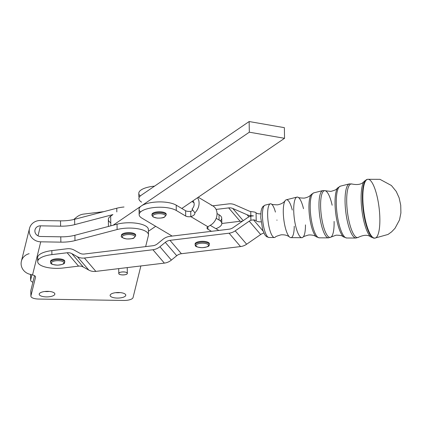 <?xml version="1.0" encoding="UTF-8"?>
<svg xmlns="http://www.w3.org/2000/svg" width="422" height="422" viewBox="0 0 422 422"><rect width="100%" height="100%" fill="white"/><g stroke="black" fill="none" stroke-linecap="round" stroke-linejoin="round"><path stroke-width="0.63" d="M215.89 228.677A19.934 7.068 179 0 0 219.097 220.036L216.196 218.311L219.097 220.036L219.007 214.708L217.035 213.537L219.007 214.708L219.097 220.036A19.934 7.068 -1 0 1 221.819 223.518A19.934 7.068 -1 0 1 215.89 228.677M193.967 202.687L191.994 201.516L193.967 202.687M196.536 246.416A6.267 2.221 -1 0 1 202.876 243.199A6.267 2.221 -1 0 1 207.334 246.643A6.267 2.221 -1 0 1 196.536 246.416A6.267 2.221 179 0 0 207.334 246.643A6.267 2.221 179 0 0 202.876 243.199A6.267 2.221 179 0 0 196.536 246.416M209.354 244.502A7.121 2.527 179 0 0 200.719 242.175A7.121 2.527 179 0 0 195.745 245.752A7.121 2.527 -1 0 1 195.117 244.739A7.121 2.527 -1 0 1 202.191 242.096A7.121 2.527 -1 0 1 209.354 244.502C208.352 245.018 211.728 246.553 202.175 247.698C193.018 246.854 196.066 245.256 195.117 244.739L195.101 243.942A7.121 2.527 179 0 1 202.18 241.3A7.121 2.527 179 0 1 209.338 243.7L209.354 244.502M195.196 244.338A7.121 2.527 -1 0 1 202.18 241.3A7.121 2.527 -1 0 1 209.259 244.101A7.121 2.527 179 0 0 209.338 243.7M51.795 262.189A6.267 2.221 -1 0 1 62.509 261.413A6.267 2.221 -1 0 1 58.658 265.069A6.267 2.221 -1 0 1 51.795 262.189A6.267 2.221 179 0 0 58.658 265.069A6.267 2.221 179 0 0 62.509 261.413A6.267 2.221 179 0 0 51.795 262.189M50.983 261.297A7.121 2.527 179 0 0 50.524 262.215A7.121 2.527 -1 0 1 50.983 261.297A7.121 2.527 -1 0 1 58.906 259.588A7.121 2.527 -1 0 1 64.761 261.972A7.121 2.527 179 0 0 58.906 259.588A7.121 2.527 179 0 0 50.983 261.297M50.603 261.814A7.121 2.527 -1 0 1 50.972 260.495A7.121 2.527 179 0 0 50.508 261.413L50.524 262.215C51.542 262.695 48.219 264.346 57.803 265.164C66.929 264.019 63.827 262.521 64.761 261.972L64.745 261.176A7.121 2.527 179 0 0 58.89 258.791A7.121 2.527 179 0 0 50.972 260.495A7.121 2.527 -1 0 1 59.444 258.828A7.121 2.527 -1 0 1 64.666 261.577M122.718 236.051A6.267 2.221 -1 0 1 133.426 235.276A6.267 2.221 -1 0 1 129.58 238.931A6.267 2.221 -1 0 1 122.718 236.051A6.267 2.221 179 0 0 129.58 238.931A6.267 2.221 179 0 0 133.426 235.276A6.267 2.221 179 0 0 122.718 236.051M121.905 235.154A7.121 2.527 179 0 0 121.441 236.072A7.121 2.527 -1 0 1 121.905 235.154A7.121 2.527 -1 0 1 129.823 233.45A7.121 2.527 -1 0 1 135.678 235.835A7.121 2.527 179 0 0 129.823 233.45A7.121 2.527 179 0 0 121.905 235.154M121.525 235.671A7.121 2.527 -1 0 1 121.889 234.358A7.121 2.527 179 0 0 121.43 235.276L121.441 236.072C120.481 236.895 122.195 237.855 126.589 238.952C131.237 238.884 133.679 238.562 133.922 237.992L135.678 235.835L135.668 235.033A7.121 2.527 179 0 0 129.807 232.654A7.121 2.527 179 0 0 121.889 234.358A7.121 2.527 -1 0 1 130.361 232.686A7.121 2.527 -1 0 1 135.583 235.434M270.328 203.815A16.991 4.463 -96.9 0 0 268.081 221.186A16.991 4.463 -96.9 0 0 274.4 237.528L268.93 237.491A16.3 4.283 -96.9 0 1 262.869 221.819A16.3 4.283 -96.9 0 1 265.021 205.15A16.3 4.283 83.1 0 0 262.869 221.819A16.3 4.283 83.1 0 0 268.93 237.491L266.514 236.663L264.779 234.732L262.721 229.937L260.764 217.694L261.007 211.702L261.645 208.827L262.885 206.522L265.021 205.15L270.328 203.815A16.991 4.463 -96.9 0 1 275.418 212.081M276.927 219.999A16.991 4.463 -96.9 0 1 276.964 220.273M334.103 221.429A23.542 6.188 -96.9 0 1 334.113 221.925A23.542 6.188 -96.9 0 1 330.996 237.08L328.458 237.876L319.211 237.813A22.651 5.95 -96.9 0 1 310.787 216.027A22.651 5.95 -96.9 0 1 313.778 192.859A22.651 5.95 83.1 0 0 310.787 216.027A22.651 5.95 83.1 0 0 319.211 237.813L316.479 236.879A21.991 5.776 -96.9 0 1 309.516 216.185A21.991 5.776 -96.9 0 1 311.352 194.421A21.991 5.776 83.1 0 0 309.516 216.18A21.991 5.776 83.1 0 0 316.479 236.879C314.554 235.418 311.937 234.79 308.635 234.991C304.816 236.035 302.885 236.821 302.848 237.343A20.462 5.375 83.1 0 1 294.255 218.021A20.462 5.375 83.1 0 1 298.001 197.216C298.164 197.718 300.221 198.018 304.178 198.124C307.438 197.533 309.827 196.299 311.352 194.421A21.991 5.776 -96.9 0 1 311.352 194.415L313.778 192.859L322.746 190.602A23.822 6.256 83.1 0 0 319.596 214.962A23.822 6.256 83.1 0 0 328.458 237.876A23.822 6.256 -96.9 0 1 319.596 214.962A23.822 6.256 -96.9 0 1 322.746 190.602L325.399 190.77A23.542 6.188 -96.9 0 1 332.146 205.229M330.996 237.08A23.542 6.188 -96.9 0 1 321.221 214.766A23.542 6.188 -96.9 0 1 325.399 190.77L330.801 191.409C338.006 189.489 336.287 188.734 337.811 187.822A25.462 6.689 83.1 0 0 335.69 213.02A25.462 6.689 83.1 0 0 343.756 236.985A25.462 6.689 -96.9 0 1 335.69 213.02A25.462 6.689 -96.9 0 1 337.811 187.822A25.462 6.689 -96.9 0 1 337.816 187.822L340.412 186.149A26.122 6.863 83.1 0 0 336.956 212.867A26.122 6.863 83.1 0 0 346.678 237.992A26.122 6.863 -96.9 0 1 336.956 212.867A26.122 6.863 -96.9 0 1 340.412 186.149L349.379 183.887A27.293 7.169 83.1 0 0 345.771 211.802A27.293 7.169 83.1 0 0 355.925 238.05A27.293 7.169 -96.9 0 1 345.771 211.802A27.293 7.169 -96.9 0 1 349.379 183.887L352.191 184.066A27.013 7.095 -96.9 0 1 352.191 184.071A27.013 7.095 83.1 0 0 347.396 211.601A27.013 7.095 83.1 0 0 358.61 237.206L358.61 237.206A27.013 7.095 -96.9 0 1 347.396 211.607A27.013 7.095 -96.9 0 1 352.191 184.066C357.998 185.205 362.023 184.256 364.276 181.223A28.933 7.601 83.1 0 0 361.865 209.855A28.933 7.601 83.1 0 0 371.028 237.09A28.933 7.601 -96.9 0 1 361.865 209.855A28.933 7.601 -96.9 0 1 364.276 181.223L367.082 179.424A29.598 7.775 83.1 0 0 363.152 209.702A29.598 7.775 83.1 0 0 374.177 238.172A29.598 7.775 -96.9 0 1 363.152 209.702A29.598 7.775 -96.9 0 1 367.082 179.424L367.551 179.308A29.661 7.791 -96.9 0 1 379.858 218.659A29.661 7.791 -96.9 0 1 374.667 238.166A29.661 7.791 -96.9 0 1 363.616 209.644A29.661 7.791 -96.9 0 1 367.551 179.308A29.661 7.791 83.1 0 0 363.12 204.58A29.661 7.791 83.1 0 0 371.819 236.436A29.661 7.791 83.1 0 0 374.662 238.166L371.028 237.09C368.116 234.679 363.98 234.716 358.61 237.206L355.925 238.05L346.678 237.992L343.756 236.985C342.052 236.462 343.545 235.318 336.086 235.17L330.996 237.08A23.542 6.188 83.1 0 1 321.221 214.766A23.542 6.188 83.1 0 1 325.404 190.77M296.956 197.1L286.306 199.785A19.074 5.011 83.1 0 0 283.784 219.292A19.074 5.011 83.1 0 0 290.879 237.633L301.862 237.702A20.462 5.375 -96.9 0 1 294.255 218.026A20.462 5.375 -96.9 0 1 296.956 197.1A20.462 5.375 -96.9 0 1 303.502 208.69M305.465 224.889A20.462 5.375 -96.9 0 1 301.862 237.702M285.246 200.571C283.705 202.739 281.121 204.164 277.491 204.844C273.382 204.707 271.283 204.396 271.193 203.91A16.991 4.463 83.1 0 0 268.081 221.186A16.991 4.463 83.1 0 0 275.218 237.227C275.191 236.737 277.154 235.935 281.11 234.822C284.797 234.621 287.651 235.386 289.666 237.122A19.074 5.011 -96.9 0 1 283.784 219.292A19.074 5.011 -96.9 0 1 285.246 200.571A19.074 5.011 -96.9 0 1 292.277 210.045M294.234 226.245A19.074 5.011 -96.9 0 1 289.666 237.122M261.086 221.814A4.273 1.514 -1 0 1 256.207 220.827A4.273 1.514 179 0 0 253.538 219.873L263.08 231.04L253.538 219.873L250.895 220.242A8.545 7.67 -40.5 0 0 249.228 221.165L260.659 234.537A8.545 7.67 139.5 0 1 262.326 233.619L263.85 232.986L262.326 233.619A8.545 7.67 -40.5 0 0 260.659 234.537L246.638 244.222A12.818 11.499 139.5 0 1 240.529 246.569L181.402 253.717A8.545 7.67 -40.5 0 0 176.734 255.727L171.364 260.094A12.818 11.499 139.5 0 1 164.358 263.112L95.857 271.388A12.818 11.499 139.5 0 1 88.778 270.075L83.287 267.02A8.545 7.67 -40.5 0 0 78.571 266.14L63.342 267.981L78.571 266.14L67.14 252.767A8.545 7.67 139.5 0 1 71.856 253.643L77.353 256.697A12.818 11.499 -40.5 0 0 84.426 258.016L152.928 249.74A12.818 11.499 -40.5 0 0 159.933 246.717L165.303 242.355A8.545 7.67 139.5 0 1 169.971 240.34L229.099 233.197A12.818 11.499 -40.5 0 0 235.207 230.85L249.228 221.165A8.545 7.67 139.5 0 1 250.895 220.242L250.826 216.127A12.818 11.499 -40.5 0 0 247.123 217.952L233.102 227.637A8.545 7.67 139.5 0 1 229.03 229.204L211.464 231.325L207.956 229.246A7.121 2.527 -1 0 1 207.882 226.746L211.575 224.493L207.882 226.746L190.828 216.644C193.756 215.679 195.091 214.408 194.843 212.83L192.047 208.995C192.659 210.251 192.221 211.026 190.739 211.316L190.828 216.644L207.882 226.746A7.121 2.527 179 0 0 206.98 228.001A7.121 2.527 179 0 0 207.956 229.246L207.909 226.73L207.956 229.246L211.464 231.325L172.16 236.072L229.03 229.204A8.545 7.67 -40.5 0 0 233.102 227.637L247.123 217.952A12.818 11.499 139.5 0 1 250.826 216.127L253.469 215.879L250.826 216.127L250.895 220.242L253.538 219.873A4.273 1.514 -1 0 1 256.207 220.827A4.273 1.514 179 0 0 261.086 221.814M127.333 273.372A4.273 1.514 -1 0 1 123.05 274.933A4.273 1.514 -1 0 1 118.788 273.493A4.273 1.514 -1 0 1 118.804 273.351A4.273 1.514 -1 0 1 123.235 271.905A4.273 1.514 -1 0 1 127.333 273.345A4.273 1.514 -1 0 1 127.333 273.372C127.534 275.323 118.466 275.424 118.788 273.467C118.582 271.515 127.655 271.415 127.333 273.372A4.273 1.514 179 0 0 120.966 272.132A4.273 1.514 179 0 0 120.882 274.754A4.273 1.514 179 0 0 127.333 273.372M211.19 205.224A11.394 9.231 120.7 0 1 217.035 213.585A11.394 9.231 120.7 0 1 211.575 224.493A11.394 9.231 -59.3 0 0 213.01 205.999L198.24 197.248M194.843 212.83A11.394 9.231 -59.3 0 0 197.538 197.728A11.394 9.231 120.7 0 1 194.843 212.83C195.091 214.408 193.756 215.679 190.828 216.644L190.739 211.316C192.221 211.026 192.659 210.251 192.047 208.995L194.843 212.83M192.933 200.872A5.697 4.616 120.7 0 1 192.047 208.995A5.697 4.616 -59.3 0 0 192.933 200.872M138.875 198.662A19.934 7.068 -1 0 1 141.201 195.27L249.144 121.541L284.365 127.65L284.544 138.3L181.803 208.473L284.544 138.3L249.323 132.191L141.386 205.92A19.934 7.068 -1 0 1 158.588 201.916A19.934 7.068 -1 0 1 176.206 205.155L185.606 210.731A4.273 1.514 179 0 0 190.739 211.316A4.273 1.514 -1 0 1 185.606 210.731L185.696 216.059A4.273 1.514 179 0 0 190.828 216.644A4.273 1.514 -1 0 1 185.696 216.059L176.296 210.483A19.934 7.068 179 0 0 149.029 208.347A19.934 7.068 179 0 0 141.866 218.116L172.16 236.072L141.866 218.116A19.934 7.068 -1 0 1 139.144 214.634A19.934 7.068 -1 0 1 153.814 207.561A19.934 7.068 -1 0 1 176.296 210.483L185.696 216.059L185.606 210.731L176.206 205.155L176.296 210.483L176.206 205.155A19.934 7.068 179 0 0 158.582 201.916A19.934 7.068 179 0 0 141.381 205.92A19.934 7.068 179 0 0 139.054 209.312L139.144 214.634M152.057 214.819A7.121 2.527 -1 0 1 159.036 211.775A7.121 2.527 -1 0 1 166.115 214.582A7.121 2.527 179 0 0 166.199 214.181A7.121 2.527 179 0 0 159.036 211.775A7.121 2.527 179 0 0 151.957 214.418L151.973 215.22A7.121 2.527 -1 0 1 159.052 212.577A7.121 2.527 -1 0 1 166.21 214.977A7.121 2.527 179 0 0 159.052 212.577A7.121 2.527 179 0 0 151.973 215.22L153.154 216.977L157.089 218.095C160.919 218.19 163.367 217.879 164.427 217.151L166.21 214.977L166.199 214.181M218.854 230.433L210.309 225.369L218.854 230.433M140.241 195.924A19.934 7.068 -1 0 1 154.558 186.149A19.934 7.068 179 0 0 138.785 193.334L138.849 196.879M221.819 223.518L221.729 218.19A19.934 7.068 179 0 0 219.007 214.708A19.934 7.068 -1 0 1 220.305 220.88M140.568 211.95A19.934 7.068 -1 0 1 141.375 205.925L113.096 225.237L117.031 224.203A19.934 7.068 -1 0 1 138.432 223.565A19.934 7.068 -1 0 1 148.317 230.159M148.423 231.277L155.686 226.313L148.423 231.277M38.476 259.62A19.934 7.068 -1 0 1 51.848 250.61L67.072 248.774A12.818 11.499 139.5 0 1 74.151 250.088L79.642 253.142A8.545 7.67 -40.5 0 0 84.363 254.023L152.859 245.741A8.545 7.67 -40.5 0 0 157.533 243.731L162.897 239.364A12.818 11.499 139.5 0 1 169.902 236.346L172.16 236.072L169.902 236.346A12.818 11.499 -40.5 0 0 162.897 239.364L157.533 243.731A8.545 7.67 139.5 0 1 152.859 245.741L84.363 254.023A8.545 7.67 139.5 0 1 79.642 253.142L74.151 250.088A12.818 11.499 -40.5 0 0 67.072 248.774L51.848 250.61L51.911 254.608L67.14 252.767L51.911 254.608A19.934 7.068 179 0 0 38.529 263.602A19.934 7.068 179 0 0 63.342 267.981A19.934 7.068 -1 0 1 37.695 261.629A19.934 7.068 -1 0 1 51.911 254.608L51.848 250.61A19.934 7.068 179 0 0 37.627 257.636L37.695 261.629M246.638 244.222L235.207 230.85A12.818 11.499 139.5 0 1 229.099 233.197L240.529 246.569A12.818 11.499 -40.5 0 0 246.638 244.222L260.659 234.537L249.228 221.165L235.207 230.85L246.638 244.222M171.364 260.094L159.933 246.717A12.818 11.499 139.5 0 1 152.928 249.74L164.358 263.112A12.818 11.499 -40.5 0 0 171.364 260.094L176.734 255.727A8.545 7.67 139.5 0 1 181.402 253.717L169.971 240.34A8.545 7.67 -40.5 0 0 165.303 242.355L176.734 255.727L165.303 242.355L159.933 246.717L171.364 260.094M240.529 246.569L229.099 233.197L169.971 240.34L181.402 253.717L240.529 246.569M83.287 267.02L71.856 253.643A8.545 7.67 -40.5 0 0 67.14 252.767L78.571 266.14A8.545 7.67 139.5 0 1 83.287 267.02L88.778 270.075A12.818 11.499 -40.5 0 0 95.857 271.388L84.426 258.016A12.818 11.499 139.5 0 1 77.353 256.697L88.778 270.075L77.353 256.697L71.856 253.643L83.287 267.02M164.358 263.112L152.928 249.74L84.426 258.016L95.857 271.388L164.358 263.112M253.4 211.886A4.273 1.514 -1 0 1 256.075 212.841A4.273 1.514 179 0 0 260.801 213.833A4.273 1.514 -1 0 1 256.075 212.841L256.207 220.827L256.075 212.841A4.273 1.514 179 0 0 253.4 211.886L250.752 211.549L253.4 211.886M249.059 211.037A8.545 7.67 -40.5 0 0 250.752 211.549L250.821 215.663L253.469 215.879L250.821 215.663L250.752 211.549A8.545 7.67 139.5 0 1 249.059 211.037L234.769 204.77A12.818 11.499 -40.5 0 0 228.603 203.905L212.714 205.825L228.603 203.905A12.818 11.499 139.5 0 1 234.769 204.77L249.059 211.037M242.275 221.297A8.545 7.67 -40.5 0 0 240.102 221.276L221.819 223.486L240.102 221.276A8.545 7.67 139.5 0 1 242.275 221.297M103.701 211.659L83.688 214.081A12.818 11.499 -40.5 0 0 76.683 217.098L73.692 219.535L76.683 217.098A12.818 11.499 139.5 0 1 83.688 214.081L103.701 211.659M216.09 209.423L228.671 207.898A8.545 7.67 139.5 0 1 232.78 208.473L247.07 214.74A12.818 11.499 -40.5 0 0 250.821 215.663A12.818 11.499 139.5 0 1 247.07 214.74L248.911 216.897L247.07 214.74L232.78 208.473A8.545 7.67 -40.5 0 0 228.671 207.898L240.102 221.276L228.671 207.898L216.09 209.423M243.199 220.664L232.78 208.473L243.199 220.664M30.848 291.127A8.545 3.028 -1 0 1 30.843 290.563L30.933 295.885A8.545 3.028 179 0 0 38.692 299.056L123.794 300.459A8.545 3.028 179 0 0 133.051 297.573L140.874 265.95L133.051 297.573A8.545 3.028 -1 0 1 123.794 300.459L38.692 299.056A8.545 3.028 -1 0 1 30.896 296.17A8.545 3.028 -1 0 1 30.933 295.885L35.548 277.212A7.121 2.527 179 0 0 35.575 276.974A7.121 2.527 179 0 0 32.541 274.965L40.739 241.817A11.394 10.608 -166.1 0 1 29.498 228.434A11.394 10.608 -166.1 0 1 40.38 220.516L60.51 220.848A21.358 7.575 179 0 0 74.625 219.303L116.762 208.231L116.825 211.918L116.762 208.231L74.625 219.303L74.715 224.625A21.358 7.575 -1 0 1 60.599 226.171A21.358 7.575 179 0 0 74.715 224.625L74.625 219.303A21.358 7.575 -1 0 1 60.51 220.848L60.599 226.171L40.47 225.839L37.996 235.835L40.47 225.839A5.697 5.301 13.9 0 0 35.031 229.8A5.697 5.301 13.9 0 0 40.649 236.494A5.697 5.301 -166.1 0 1 34.884 231.071A5.697 5.301 -166.1 0 1 40.47 225.839L60.599 226.171L60.51 220.848L40.38 220.516A11.394 10.608 13.9 0 0 29.213 230.982A11.394 10.608 13.9 0 0 40.739 241.817L60.868 242.149L60.779 236.821L60.868 242.149A21.358 7.575 179 0 0 74.984 240.603L74.894 235.276A21.358 7.575 -1 0 1 60.779 236.821L40.649 236.494L60.779 236.821A21.358 7.575 179 0 0 74.894 235.276L113.096 225.237L249.323 132.191L249.144 121.541L141.201 195.27A19.934 7.068 179 0 0 141.597 202.143M110.78 222.821A19.934 7.068 -1 0 1 110.669 216.127L112.917 214.587L74.715 224.625L112.917 214.587L110.669 216.127L110.833 225.833L110.669 216.127A19.934 7.068 179 0 0 108.343 219.514L108.459 226.456M249.323 132.191L284.544 138.3L284.365 127.65L249.144 121.541L249.323 132.191M148.481 234.817A19.934 7.068 -1 0 1 148.407 235.481A19.934 7.068 179 0 0 138.522 228.888A19.934 7.068 179 0 0 117.121 229.531L74.984 240.603L117.121 229.531L117.031 224.203L117.121 229.531A19.934 7.068 -1 0 1 137.704 228.74A19.934 7.068 -1 0 1 148.481 234.817L148.391 229.494A19.934 7.068 179 0 0 137.614 223.417A19.934 7.068 179 0 0 117.031 224.203L74.894 235.276L74.984 240.603A21.358 7.575 -1 0 1 60.868 242.149L40.739 241.817L32.541 274.965L29.071 274.036L32.541 274.965A7.121 2.527 -1 0 1 35.548 277.212L30.933 295.885L30.843 290.563L34.52 275.682L30.843 290.563A8.545 3.028 179 0 0 30.806 290.848L30.896 296.17M115.691 292.668A7.833 2.775 179 0 0 120.122 292.594A7.833 2.775 -1 0 1 115.691 292.668M44.769 291.502A7.833 2.775 179 0 0 49.205 291.428A7.833 2.775 -1 0 1 44.769 291.502M39.23 293.997A7.833 2.775 179 0 0 39.199 294.261A7.833 2.775 179 0 0 46.721 296.903A7.833 2.775 179 0 0 54.834 294.255A7.833 2.775 179 0 0 54.865 293.992A7.833 2.775 179 0 0 47.354 291.349A7.833 2.775 179 0 0 39.23 293.997M110.147 295.168A7.833 2.775 179 0 0 110.121 295.432A7.833 2.775 179 0 0 117.638 298.074A7.833 2.775 179 0 0 125.751 295.421A7.833 2.775 179 0 0 125.782 295.163A7.833 2.775 179 0 0 118.271 292.515A7.833 2.775 179 0 0 110.147 295.168M148.407 235.481L145.653 246.617L148.407 235.481M30.579 275.155A8.545 3.028 -1 0 1 30.574 274.585L30.664 279.913A8.545 3.028 179 0 0 32.905 282.202A8.545 3.028 -1 0 1 30.627 280.197A8.545 3.028 -1 0 1 30.664 279.913L30.574 274.585A8.545 3.028 179 0 0 30.537 274.87L30.627 280.197M116.762 208.231A19.934 7.068 -1 0 1 124.026 207.002A19.934 7.068 179 0 0 116.762 208.231M29.498 228.434L21.39 261.244A11.394 10.608 13.9 0 0 29.071 274.036A11.394 10.608 -166.1 0 1 21.1 263.792A11.394 10.608 -166.1 0 1 28.733 253.801L29.123 253.701M30.664 279.913L31.919 274.822L30.664 279.913M54.834 294.255A7.833 2.775 -1 0 1 42.538 296.466A7.833 2.775 -1 0 1 43.724 291.655A7.833 2.775 -1 0 1 54.834 294.255M125.751 295.421A7.833 2.775 -1 0 1 113.455 297.637A7.833 2.775 -1 0 1 114.647 292.826A7.833 2.775 -1 0 1 125.751 295.421M152.859 216.412A7.121 2.527 -1 0 1 151.973 215.22M153.624 217.056A6.267 2.221 179 0 0 164.469 216.966A6.267 2.221 179 0 0 159.221 213.674A6.267 2.221 179 0 0 153.624 217.056A6.267 2.221 -1 0 1 159.221 213.674A6.267 2.221 -1 0 1 164.469 216.966A6.267 2.221 -1 0 1 153.624 217.056M367.551 179.308L379.969 179.334L391.405 185.506L396.216 191.409L399.106 197.76L400.731 205.24L400.9 212.925L399.518 219.915L395.008 228.318L391.595 231.868L388.034 234.447L374.667 238.166M118.788 273.493L118.709 268.629M127.233 267.601L127.333 273.345"/></g></svg>
